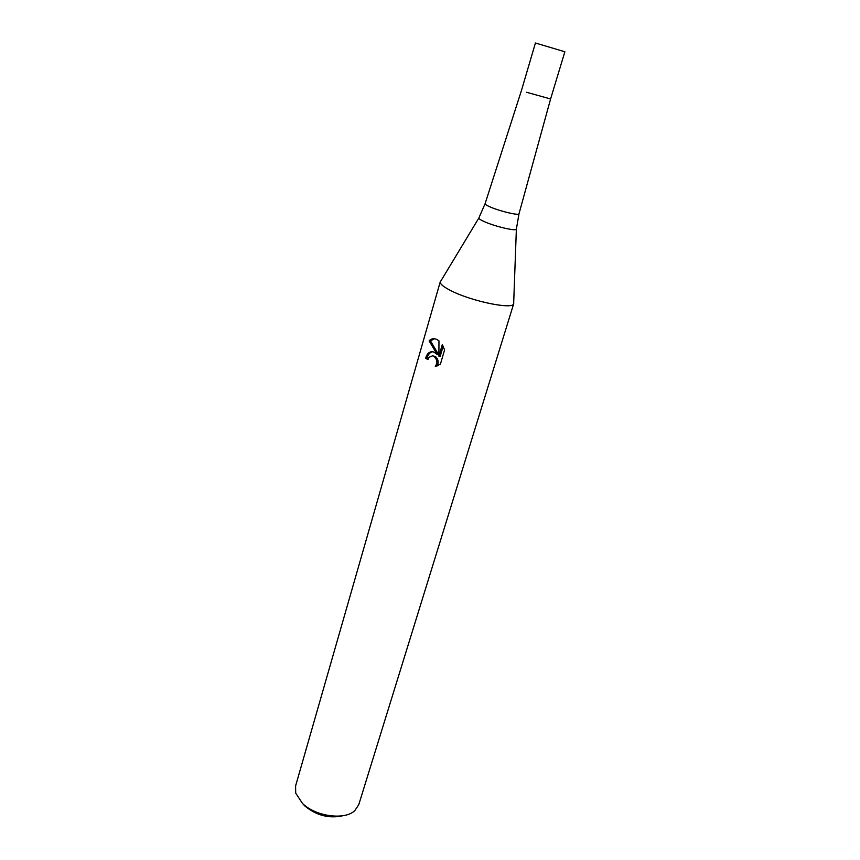 <?xml version="1.0" encoding="UTF-8"?>
<svg xmlns="http://www.w3.org/2000/svg" width="860" height="860" viewBox="0 0 860 860"><rect width="100%" height="100%" fill="white"/><g stroke="black" fill="none" stroke-linecap="round" stroke-linejoin="round"><path stroke-width="1.29" d="M485.094 203.669L485.083 203.691C485.018 204.4 486.867 205.551 490.63 207.152C500.477 211.388 519.053 215.731 518.988 213.817L518.999 213.775M440.277 281.725L440.223 282.037C440.223 284.241 443.964 287.208 451.457 290.938C471.946 301.365 512.27 309.632 513.646 303.924L358.727 804.788L354.728 810.711C344.602 820.44 315.448 816.473 302.44 803.38L295.7 793.113L295.593 785.965L440.277 281.725C439.836 283.929 443.566 287.004 451.457 290.938C472.43 301.613 513.635 309.847 513.764 303.634M442.276 344.634L444.598 349.88L440.417 364.124L435.3 366.51C437.6 362.888 437.245 359.577 434.225 356.588L432.591 355.814L429.043 357.298L427.904 359.652L425.668 358.158C427.194 353.127 429.871 351.073 433.698 351.998L437.106 354.363L429.129 340.872C431.365 338.453 434.085 338.066 437.278 339.711L438.965 340.861L438.901 356.201L442.287 344.634M302.86 803.831L305.042 806.153C316.716 815.635 329.423 818.806 343.151 815.667M432.612 351.729C429.978 352.267 428.108 354.406 427.012 358.158L428.14 358.953M427.012 358.158L425.668 358.158M434.44 338.733L430.494 340.893L438.428 354.374L437.106 354.363M432.558 355.803L435.525 356.588C438.385 359.308 438.879 362.469 436.987 366.059M443.169 346.171L440.234 356.212L438.901 356.201M430.494 340.893L429.129 340.872M526.589 92.267L550.593 98.975L564.87 51.772L535.425 43L521.515 90.3L485.083 203.713L478.827 218.064C478.998 218.924 481.03 220.203 484.922 221.901C495.5 226.588 515.602 231.265 516.365 229.254L516.387 228.738M479.095 217.623L440.223 282.037M550.593 98.975L518.988 213.817L516.365 229.254L513.646 303.924M434.225 356.588L435.525 356.588"/></g></svg>
